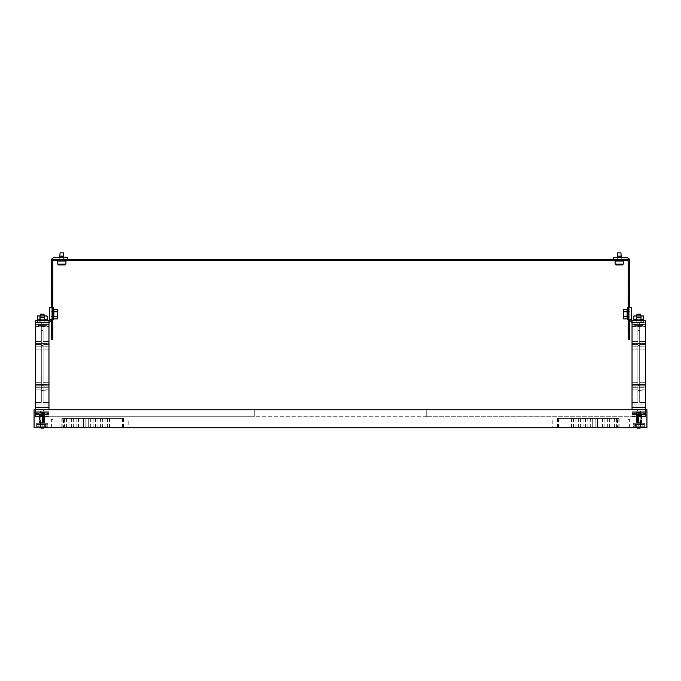 <?xml version="1.0" encoding="UTF-8"?>
<svg xmlns="http://www.w3.org/2000/svg" width="681" height="681" viewBox="0 0 681 681"><rect width="100%" height="100%" fill="white"/><g stroke="black" fill="none" stroke-linecap="round" stroke-linejoin="round"><path stroke-width="0.51" stroke-dasharray="3.4 2.55" d="M47.823 427.762L36.621 427.762L36.621 423.267L47.823 423.267L36.621 423.267L47.823 423.267L47.823 427.762L36.621 427.762L36.621 423.267L47.823 423.267L36.621 423.267L47.823 423.267L47.823 427.762L36.621 427.762L47.823 427.762L38.264 427.762L47.823 427.762L47.823 426.212L42.222 426.212L42.222 424.74L47.823 424.74L47.823 426.212L42.222 426.212L42.222 424.74L42.222 426.212L47.823 426.212L47.823 424.74L46.385 424.74L46.385 426.212L47.823 426.212L47.823 427.762L36.621 427.762L47.823 427.762M644.379 427.762L633.177 427.762L633.177 423.267L644.379 423.267L633.177 423.267L644.379 423.267L644.379 427.762L633.177 427.762L633.177 423.267L644.379 423.267L633.177 423.267L644.379 423.267L644.379 427.762L633.177 427.762L644.379 427.762L634.82 427.762L644.379 427.762L644.379 426.212L638.778 426.212L638.778 424.74L633.177 424.74L633.177 426.212L638.778 426.212L638.778 424.74L638.778 426.212L634.82 426.212L644.379 426.212L642.941 426.212L644.379 426.212L644.379 424.74L644.379 427.762L633.177 427.762L644.379 427.762M630.146 419.59L628.342 419.59M52.658 419.59L50.854 419.59M44.997 416.321L39.447 416.321L39.447 423.267L44.997 423.267L44.997 416.321L39.447 416.321L39.447 423.267L44.997 423.267L44.997 416.321L39.447 416.321L44.997 416.321M641.553 416.321L636.003 416.321L636.003 423.267L641.553 423.267L641.553 416.321L636.003 416.321L636.003 423.267L641.553 423.267L641.553 416.321L636.003 416.321L641.553 416.321M641.553 423.267L636.003 423.267L641.553 423.267M44.997 423.267L39.447 423.267L44.997 423.267M50.854 419.998L52.658 419.998M628.342 419.998L630.146 419.998M645.52 416.321L645.52 409.783L632.036 409.783L632.036 416.321L645.52 416.321L632.036 416.321L632.036 409.783L645.52 409.783L645.52 416.321L645.52 409.783L632.036 409.783L632.036 416.321L645.52 416.321L632.036 416.321L632.036 409.783L645.52 409.783L645.52 416.321L645.52 404.063L645.52 416.321L645.52 412.729L645.52 416.321L645.52 414.525L645.52 416.321L632.036 416.321L632.036 412.729L632.036 416.321L632.036 415.095L632.036 416.321L645.52 416.321M48.964 416.321L48.964 409.783L35.48 409.783L35.48 416.321L48.964 416.321L35.48 416.321L35.48 409.783L48.964 409.783L48.964 416.321L48.964 409.783L35.48 409.783L35.48 416.321L48.964 416.321L35.48 416.321L35.48 409.783L48.964 409.783L48.964 416.321L48.964 404.063L48.964 416.321L48.964 412.729L48.964 416.321L48.964 414.525L48.964 416.321L35.48 416.321L35.48 412.729L35.48 416.321L35.48 415.095L35.48 416.321L48.964 416.321M254.285 416.729L254.285 409.783L254.285 416.729L254.285 409.783L254.285 416.729L426.715 416.729L426.715 409.783L426.715 416.729L35.684 416.729L254.285 416.729M426.715 409.783L426.715 416.729L426.715 409.783L254.285 409.783L645.316 409.783L426.715 409.783M35.684 409.783L35.684 416.729L35.684 409.783L254.285 409.783L35.684 409.783M34.05 409.783L646.95 409.783L646.95 427.762L34.05 427.762L34.05 409.783M645.316 416.729L426.715 416.729L645.316 416.729L645.316 409.783L645.316 416.729M617.531 418.364L557.254 418.364L619.165 418.364L617.531 418.364L617.531 427.762L619.165 427.762L616.577 427.762L616.577 418.364M616.577 427.762L617.531 427.762M571.299 427.762L571.299 418.364M571.461 427.762L571.461 418.364M573.708 427.762L573.708 418.364M573.572 427.762L573.572 418.364M575.888 427.762L575.888 418.364M576.007 427.762L576.007 418.364M578.339 427.762L578.339 418.364M578.229 427.762L578.229 418.364M580.604 427.762L580.604 418.364M580.689 427.762L580.689 418.364M583.072 427.762L583.072 418.364M582.996 427.762L582.996 418.364M585.405 427.762L585.405 418.364M585.464 427.762L585.464 418.364M587.873 427.762L587.873 418.364M587.831 427.762L587.831 418.364M590.274 427.762L590.274 418.364M590.299 427.762L590.299 418.364M592.734 427.762L592.734 418.364L592.725 427.762M595.177 427.762L595.177 418.364L595.177 427.762M597.612 427.762L597.612 418.364L597.629 427.762M600.072 427.762L600.072 418.364M600.046 427.762L600.046 418.364M602.464 427.762L602.464 418.364M602.515 427.762L602.515 418.364M604.941 427.762L604.941 418.364M604.873 427.762L604.873 418.364M607.265 427.762L607.265 418.364M607.35 427.762L607.35 418.364M609.733 427.762L609.733 418.364M609.64 427.762L609.64 418.364M611.981 427.762L611.981 418.364M612.1 427.762L612.1 418.364M614.424 427.762L614.424 418.364M614.296 427.762L614.296 418.364M616.722 427.762L616.722 418.364M619.165 427.762L619.165 418.364M63.469 418.364L123.746 418.364L61.835 418.364L63.469 418.364L63.469 427.762L61.835 427.762L64.423 427.762L64.423 418.364M64.423 427.762L63.469 427.762M109.701 427.762L109.701 418.364M109.539 427.762L109.539 418.364M107.292 427.762L107.292 418.364M107.428 427.762L107.428 418.364M105.112 427.762L105.112 418.364M104.993 427.762L104.993 418.364M102.661 427.762L102.661 418.364M102.771 427.762L102.771 418.364M100.396 427.762L100.396 418.364M100.311 427.762L100.311 418.364M97.928 427.762L97.928 418.364M98.004 427.762L98.004 418.364M95.595 427.762L95.595 418.364M95.536 427.762L95.536 418.364M93.127 427.762L93.127 418.364M93.169 427.762L93.169 418.364M90.726 427.762L90.726 418.364M90.701 427.762L90.701 418.364M88.266 427.762L88.266 418.364L88.275 427.762M85.823 427.762L85.823 418.364L85.823 427.762M83.388 427.762L83.388 418.364L83.371 427.762M80.928 427.762L80.928 418.364M80.954 427.762L80.954 418.364M78.536 427.762L78.536 418.364M78.485 427.762L78.485 418.364M76.059 427.762L76.059 418.364M76.127 427.762L76.127 418.364M73.735 427.762L73.735 418.364M73.65 427.762L73.65 418.364M71.267 427.762L71.267 418.364M71.36 427.762L71.36 418.364M69.019 427.762L69.019 418.364M68.9 427.762L68.9 418.364M66.576 427.762L66.576 418.364M66.704 427.762L66.704 418.364M64.278 427.762L64.278 418.364M61.835 427.762L61.835 418.364M612.057 419.998L552.81 419.998L552.81 427.762L612.057 427.762L612.057 419.998L640.412 419.998L640.412 427.762L640.412 419.998L128.19 419.998L128.19 427.762L68.943 427.762L68.943 419.998L128.19 419.998M128.19 427.762L612.057 427.762M552.81 419.998L68.943 419.998M52.028 419.998L52.028 427.762L40.588 427.762L40.588 419.998L40.588 427.762L68.943 427.762M628.972 427.762L628.972 419.998M52.028 427.762L552.81 427.762M632.036 384.45L632.036 387.719L645.52 387.719L645.52 384.45L632.036 384.45L645.52 384.45L645.52 387.719L632.036 387.719L632.036 384.45M632.036 343.59L632.036 346.859L645.52 346.859L645.52 343.59L632.036 343.59L645.52 343.59L645.52 346.859L632.036 346.859L632.036 343.59M635.143 319.568L636.522 319.568L633.875 319.568L636.522 319.568L635.143 319.568L635.143 320.708L642.413 320.708L635.143 320.708L642.413 320.708L642.413 319.568L641.034 319.568L643.681 319.568L643.681 315.967L633.875 315.967L633.875 319.568L636.522 319.568L635.143 319.568L636.522 319.568L636.522 315.967L641.034 315.967L641.034 319.568L642.413 319.568M637.144 320.955L637.144 319.321L640.412 319.321L640.412 320.955L637.144 320.955L640.412 320.955L640.412 319.321L637.144 319.321L637.144 320.955L640.412 320.955L637.144 320.955M632.036 409.783L632.036 414.159L645.52 414.525L632.036 414.525L632.036 415.095L632.036 414.525L645.52 414.525L632.036 414.525L632.036 415.095L632.036 414.525L645.52 414.525L632.036 414.159L632.036 407.74L632.036 414.525L645.52 414.159L645.52 407.74L632.036 407.74L632.036 414.159L645.52 414.159L645.52 407.17L632.036 407.17L632.036 407.74L645.52 407.74L645.52 389.966L637.876 390.46L639.68 390.46L639.68 329.085L637.876 329.085L639.68 329.085L639.68 341.343L645.52 341.343L645.52 321.934L632.036 321.934L645.52 321.934L632.036 321.934L645.52 321.934L645.52 320.955L632.036 320.955L645.52 320.955L632.036 320.955L645.52 320.955L645.52 322.751L632.036 322.751L645.52 322.751L645.52 324.386L632.036 324.386L645.52 324.386L645.52 326.182L632.036 326.182L645.52 326.182L632.036 326.182L645.52 326.182L645.52 323.977L632.036 323.977L645.52 323.977L645.52 322.505L645.52 344.407L645.52 341.453L639.68 341.453L639.68 322.505L645.52 322.505L645.52 341.453L645.52 322.505L632.036 322.505L645.52 322.505L645.52 320.708L632.036 320.708L632.036 344.407L632.036 322.505L637.876 322.505L632.036 322.505L632.036 326.182L632.036 320.955L632.036 327.987L645.52 327.987L632.036 327.987L632.036 407.17L645.52 407.17L645.52 320.708L645.52 322.505L639.68 322.505L639.68 344.407L639.68 322.505L639.68 344.407L645.52 344.407L639.68 344.407L645.52 344.407L639.68 344.407L639.68 341.453L645.52 341.453L645.52 344.407L645.52 322.505L645.52 326.182L645.52 322.751L632.036 322.751L632.036 341.343L637.876 341.343L637.876 390.46L637.876 389.532L637.876 389.966L632.036 389.966L632.036 407.17L632.036 320.708L645.52 320.708L632.036 320.708L632.036 322.505L637.876 322.505L637.876 341.453L632.036 341.453L632.036 322.505L632.036 344.407L637.876 344.407L632.036 344.407L637.876 344.407L637.876 322.505L637.876 344.407L637.876 341.453L637.876 344.407L632.036 344.407L632.036 341.453L637.876 341.453L637.876 322.505L632.036 322.505L632.036 326.182L632.036 322.751L645.52 322.751L645.52 320.955L645.52 327.987L632.036 327.987L645.52 327.987L645.52 349.106L639.68 349.106L645.52 349.106L645.52 341.343L639.68 341.343L639.68 349.106L639.68 329.085L637.876 329.085L637.876 341.343L632.036 341.343L632.036 349.106L637.876 349.106L637.876 341.343L637.876 382.203L632.036 382.203L632.036 389.966L637.876 389.966L637.876 349.106L632.036 349.106L632.036 382.203L637.876 382.203L637.876 389.532L637.876 329.085L639.68 329.085L639.68 389.966L645.52 389.966L645.52 382.203L639.68 382.203L639.68 349.106L639.68 390.46L639.68 382.203L645.52 382.203L645.52 409.783M645.52 349.004L639.68 349.004L639.68 346.042L645.52 346.042L645.52 385.267L639.68 385.267L639.68 346.042L639.68 382.313L645.52 382.313L639.68 382.313L639.68 385.267L639.68 349.004L645.52 349.004L645.52 346.042L639.68 346.042L645.52 346.042L639.68 346.042L639.68 385.267L645.52 385.267L639.68 385.267L645.52 385.267L645.52 349.004M637.876 349.004L632.036 349.004L632.036 346.042L637.876 346.042L637.876 349.004L637.876 346.042L632.036 346.042L632.036 385.267L632.036 382.313L637.876 382.313L637.876 385.267L632.036 385.267L637.876 385.267L632.036 385.267L637.876 385.267L637.876 346.042L637.876 385.267L637.876 349.004L637.876 382.313L632.036 382.313L632.036 349.004L637.876 349.004M645.52 349.106L645.52 382.203L645.52 349.106M645.52 389.864L639.68 389.864L639.68 386.902L645.52 386.902L645.52 402.428L645.52 386.902L639.68 386.902L639.68 402.428L639.68 386.902L639.68 402.428L639.68 389.864L645.52 389.864L645.52 386.902L639.68 386.902L645.52 386.902L645.52 402.428L639.68 402.428L645.52 402.428L639.68 402.428L645.52 402.428L645.52 389.864M632.036 386.902L637.876 386.902L637.876 389.864L632.036 389.864L632.036 402.428L632.036 389.864L637.876 389.864L637.876 386.902L637.876 402.428L637.876 389.864L637.876 402.428L632.036 402.428L632.036 386.902L632.036 402.428L637.876 402.428L632.036 402.428L637.876 402.428L637.876 386.902L632.036 386.902M632.036 412.729L632.036 409.17L632.036 413.742L632.036 412.729L645.52 412.729L645.52 413.742L645.52 409.17L645.52 413.742L645.52 412.729L632.036 412.729L645.52 412.729L632.036 412.729L645.52 412.729L632.036 412.729L645.52 412.729L632.036 412.729L632.036 411.213L645.52 411.213L632.036 411.213L645.52 411.213L632.036 411.213L632.036 404.063L632.036 409.17L645.52 409.17L645.52 404.063L645.52 409.17L632.036 409.17L645.52 409.17L632.036 409.17L632.036 404.063L645.52 404.063L632.036 404.063L645.52 404.063L632.036 404.063L632.036 412.729M632.036 415.095L645.52 415.095L645.52 414.525L645.52 415.095L632.036 415.095L645.52 415.095L632.036 415.095L632.036 416.321L632.036 413.58L632.036 415.095M35.48 384.45L35.48 387.719L48.964 387.719L48.964 384.45L35.48 384.45L48.964 384.45L48.964 387.719L35.48 387.719L35.48 384.45M35.48 343.59L35.48 346.859L48.964 346.859L48.964 343.59L35.48 343.59L48.964 343.59L48.964 346.859L35.48 346.859L35.48 343.59M38.587 319.568L39.966 319.568L37.319 319.568L39.966 319.568L38.587 319.568L38.587 320.708L45.857 320.708L38.587 320.708L45.857 320.708L45.857 319.568L44.478 319.568L47.125 319.568L47.125 315.967L37.319 315.967L37.319 319.568L39.966 319.568L38.587 319.568L39.966 319.568L39.966 315.967L44.478 315.967L44.478 319.568L45.857 319.568M40.588 320.955L40.588 319.321L43.856 319.321L43.856 320.955L40.588 320.955L43.856 320.955L43.856 319.321L40.588 319.321L40.588 320.955L43.856 320.955L40.588 320.955M35.48 409.783L35.48 414.159L48.964 414.525L35.48 414.525L35.48 415.095L35.48 414.525L48.964 414.525L35.48 414.525L35.48 415.095L35.48 414.525L48.964 414.525L35.48 414.159L35.48 407.74L35.48 414.525L48.964 414.159L48.964 407.74L35.48 407.74L35.48 414.159L48.964 414.159L48.964 407.17L35.48 407.17L35.48 407.74L48.964 407.74L48.964 389.966L41.32 390.46L43.124 390.46L43.124 329.085L41.32 329.085L43.124 329.085L43.124 341.343L48.964 341.343L48.964 321.934L35.48 321.934L48.964 321.934L35.48 321.934L48.964 321.934L48.964 320.955L35.48 320.955L48.964 320.955L35.48 320.955L48.964 320.955L48.964 322.751L35.48 322.751L48.964 322.751L48.964 324.386L35.48 324.386L48.964 324.386L48.964 326.182L35.48 326.182L48.964 326.182L35.48 326.182L48.964 326.182L48.964 323.977L35.48 323.977L48.964 323.977L48.964 322.505L48.964 344.407L48.964 341.453L43.124 341.453L43.124 322.505L48.964 322.505L48.964 341.453L48.964 322.505L35.48 322.505L48.964 322.505L48.964 320.708L35.48 320.708L35.48 344.407L35.48 322.505L41.32 322.505L35.48 322.505L35.48 326.182L35.48 320.955L35.48 327.987L48.964 327.987L35.48 327.987L35.48 407.17L48.964 407.17L48.964 320.708L48.964 322.505L43.124 322.505L43.124 344.407L43.124 322.505L43.124 344.407L48.964 344.407L43.124 344.407L48.964 344.407L43.124 344.407L43.124 341.453L48.964 341.453L48.964 344.407L48.964 322.505L48.964 326.182L48.964 322.751L35.48 322.751L35.48 341.343L41.32 341.343L41.32 390.46L41.32 389.532L41.32 389.966L35.48 389.966L35.48 407.17L35.48 320.708L48.964 320.708L35.48 320.708L35.48 322.505L41.32 322.505L41.32 341.453L35.48 341.453L35.48 322.505L35.48 344.407L41.32 344.407L35.48 344.407L41.32 344.407L41.32 322.505L41.32 344.407L41.32 341.453L41.32 344.407L35.48 344.407L35.48 341.453L41.32 341.453L41.32 322.505L35.48 322.505L35.48 326.182L35.48 322.751L48.964 322.751L48.964 320.955L48.964 327.987L35.48 327.987L48.964 327.987L48.964 349.106L43.124 349.106L48.964 349.106L48.964 341.343L43.124 341.343L43.124 349.106L43.124 329.085L41.32 329.085L41.32 341.343L35.48 341.343L35.48 349.106L41.32 349.106L41.32 341.343L41.32 382.203L35.48 382.203L35.48 389.966L41.32 389.966L41.32 349.106L35.48 349.106L35.48 382.203L41.32 382.203L41.32 389.532L41.32 329.085L43.124 329.085L43.124 389.966L48.964 389.966L48.964 382.203L43.124 382.203L43.124 349.106L43.124 390.46L43.124 382.203L48.964 382.203L48.964 409.783M48.964 349.004L43.124 349.004L43.124 346.042L48.964 346.042L48.964 385.267L43.124 385.267L43.124 346.042L43.124 382.313L48.964 382.313L43.124 382.313L43.124 385.267L43.124 349.004L48.964 349.004L48.964 346.042L43.124 346.042L48.964 346.042L43.124 346.042L43.124 385.267L48.964 385.267L43.124 385.267L48.964 385.267L48.964 349.004M41.32 349.004L35.48 349.004L35.48 346.042L41.32 346.042L41.32 349.004L41.32 346.042L35.48 346.042L35.48 385.267L35.48 382.313L41.32 382.313L41.32 385.267L35.48 385.267L41.32 385.267L35.48 385.267L41.32 385.267L41.32 346.042L41.32 385.267L41.32 349.004L41.32 382.313L35.48 382.313L35.48 349.004L41.32 349.004M48.964 349.106L48.964 382.203L48.964 349.106M48.964 389.864L43.124 389.864L43.124 386.902L48.964 386.902L48.964 402.428L48.964 386.902L43.124 386.902L43.124 402.428L43.124 386.902L43.124 402.428L43.124 389.864L48.964 389.864L48.964 386.902L43.124 386.902L48.964 386.902L48.964 402.428L43.124 402.428L48.964 402.428L43.124 402.428L48.964 402.428L48.964 389.864M35.48 386.902L41.32 386.902L41.32 389.864L35.48 389.864L35.48 402.428L35.48 389.864L41.32 389.864L41.32 386.902L41.32 402.428L41.32 389.864L41.32 402.428L35.48 402.428L35.48 386.902L35.48 402.428L41.32 402.428L35.48 402.428L41.32 402.428L41.32 386.902L35.48 386.902M35.48 412.729L35.48 409.17L35.48 413.742L35.48 412.729L48.964 412.729L48.964 413.742L48.964 409.17L48.964 413.742L48.964 412.729L35.48 412.729L48.964 412.729L35.48 412.729L48.964 412.729L35.48 412.729L48.964 412.729L35.48 412.729L35.48 411.213L48.964 411.213L35.48 411.213L48.964 411.213L35.48 411.213L35.48 404.063L35.48 409.17L48.964 409.17L48.964 404.063L48.964 409.17L35.48 409.17L48.964 409.17L35.48 409.17L35.48 404.063L48.964 404.063L35.48 404.063L48.964 404.063L35.48 404.063L35.48 412.729M35.48 415.095L48.964 415.095L48.964 414.525L48.964 415.095L35.48 415.095L48.964 415.095L35.48 415.095L35.48 416.321L35.48 413.58L35.48 415.095M645.52 384.45L645.52 387.719L645.52 384.45M645.52 343.59L645.52 346.859L645.52 343.59M636.522 319.568L636.522 315.967L636.522 319.568M641.034 315.967L641.034 319.568L641.034 315.967L643.681 315.967L636.522 315.967M641.034 319.568L643.681 319.568L641.034 319.568M640.412 319.321L637.144 319.321L640.412 319.321M642.413 320.708L635.143 320.708M632.036 346.042L632.036 385.267L632.036 346.042L637.876 346.042L632.036 346.042M645.52 407.74L632.036 407.74M645.52 407.17L632.036 407.17M48.964 384.45L48.964 387.719L48.964 384.45M48.964 343.59L48.964 346.859L48.964 343.59M39.966 319.568L39.966 315.967L39.966 319.568M44.478 315.967L44.478 319.568L44.478 315.967L47.125 315.967L39.966 315.967M44.478 319.568L47.125 319.568L44.478 319.568M43.856 319.321L40.588 319.321L43.856 319.321M45.857 320.708L38.587 320.708M35.48 346.042L35.48 385.267L35.48 346.042L41.32 346.042L35.48 346.042M48.964 407.74L35.48 407.74M48.964 407.17L35.48 407.17M640.046 428.111L637.51 428.111M644.379 423.267L642.736 423.267L644.379 423.267L644.379 424.74L642.941 424.74L642.941 426.212L642.941 424.74L638.778 424.74L638.778 426.212L633.177 426.212L634.82 426.212L633.177 426.212L633.177 424.74L634.615 424.74L634.615 426.212L634.615 424.74L644.379 424.74L638.778 424.74L638.778 426.212L638.778 424.74L644.379 424.74L644.379 423.267M640.889 424.578L640.889 426.212L643.962 426.212L643.962 424.578L635.399 424.493L643.962 424.578L640.889 424.493L643.962 424.578L643.962 426.212L640.889 426.212L640.889 424.578M642.157 426.212L643.962 426.212L642.157 426.212L642.157 424.578L642.157 426.212L640.889 426.212L642.157 426.212L642.157 427.94L642.157 426.212M640.889 427.94L640.889 426.212L640.889 427.94M635.399 427.94L635.399 424.493L635.399 427.94M636.667 427.94L636.667 424.493L636.667 427.94M640.566 423.267L636.241 423.267L640.566 423.267M640.566 415.665L639.893 415.665L639.893 422.697L637.663 422.697L637.663 415.665L636.505 415.665L636.241 422.697L636.505 415.665L637.663 415.665L637.663 422.697L639.893 422.697L639.893 415.665L641.051 415.665L641.315 422.697L641.051 415.665L640.217 415.665L640.217 422.697L641.315 422.697L641.051 415.665L641.051 422.697L640.217 422.697L640.217 415.665L639.067 415.665L639.067 422.697L639.893 422.697L637.663 422.697L639.893 422.697L639.893 415.665L640.566 415.665M638.489 415.665L638.489 422.697L639.893 422.697L637.663 422.697L637.663 415.665L639.067 415.665L639.067 422.697L639.067 415.665L637.663 415.665L637.663 422.697L638.489 422.697L638.489 415.665L638.489 422.697L638.489 415.665L639.893 415.665L639.893 422.697L639.067 422.697L639.067 415.665L636.505 415.665L637.339 415.665L637.339 422.697L636.241 422.697L636.505 415.665L636.505 422.697L637.339 422.697L637.339 415.665L636.505 415.665L638.489 415.665M640.744 415.665L636.003 415.665L640.744 415.665M640.744 415.342L636.003 415.342L640.744 415.342M640.566 415.095L636.241 415.095L636.99 415.095L636.318 413.946L636.641 412.397L639.34 412.397L639.459 412.975L636.99 415.095L640.566 415.095L641.238 413.946L640.847 412.397L638.216 412.397L638.097 412.975L641.315 415.095L638.097 412.975L638.216 412.397L640.915 412.397L638.216 412.397L640.847 412.397L640.966 412.975L638.097 412.975L640.966 412.975L641.238 413.946L640.566 415.095L636.241 415.095L640.566 415.095M639.238 409.375L638.123 409.375L639.238 409.375M636.59 412.975L639.459 412.975L639.34 412.397L636.641 412.397L639.34 412.397L636.709 412.397L636.318 413.946L636.99 415.095L639.459 412.975L636.59 412.975M38.264 424.74L36.621 424.74L36.621 426.212L42.222 426.212L36.621 426.212L38.059 426.212L36.621 426.212L36.621 424.74L38.059 424.74L38.059 426.212L38.059 424.74L42.222 424.74L42.222 426.212L46.385 426.212L46.385 424.74L38.264 424.74L42.222 424.74L42.222 426.212L42.222 424.74L38.264 424.74M40.111 424.578L40.111 426.212L37.038 426.212L37.038 424.578L45.601 424.493L37.038 424.578L40.111 424.493L37.038 424.578L37.038 426.212L40.111 426.212L40.111 424.578M43.49 428.111L38.843 427.94L38.843 426.212L37.038 426.212L38.843 426.212L38.843 424.578L38.843 426.212L40.111 426.212L38.843 426.212L38.843 427.94L44.333 427.94L44.333 424.493L44.333 427.94L40.954 428.111M40.111 427.94L40.111 426.212L40.111 427.94M45.601 427.94L45.601 424.493L45.601 427.94L44.333 427.94L45.601 427.94M47.823 423.267L46.18 423.267L47.823 423.267L47.823 424.74L42.222 424.74L42.222 426.212L42.222 424.74L47.823 424.74L47.823 423.267M40.434 423.267L44.759 423.267L40.434 423.267M40.434 415.665L41.107 415.665L41.107 422.697L43.337 422.697L43.337 415.665L44.495 415.665L44.759 422.697L44.495 415.665L43.337 415.665L43.337 422.697L41.107 422.697L41.107 415.665L39.949 415.665L39.685 422.697L39.949 415.665L40.783 415.665L40.783 422.697L39.685 422.697L39.949 415.665L39.949 422.697L40.783 422.697L40.783 415.665L41.933 415.665L41.933 422.697L41.107 422.697L43.337 422.697L41.107 422.697L41.107 415.665L40.434 415.665M42.511 415.665L42.511 422.697L41.107 422.697L43.337 422.697L43.337 415.665L41.933 415.665L41.933 422.697L41.933 415.665L43.337 415.665L43.337 422.697L42.511 422.697L42.511 415.665L42.511 422.697L42.511 415.665L41.107 415.665L41.107 422.697L41.933 422.697L41.933 415.665L44.495 415.665L43.661 415.665L43.661 422.697L44.759 422.697L44.495 415.665L44.495 422.697L43.661 422.697L43.661 415.665L44.495 415.665L42.511 415.665M40.256 415.665L44.997 415.665L40.256 415.665M40.256 415.342L44.997 415.342L40.256 415.342M40.434 415.095L44.759 415.095L44.01 415.095L44.682 413.946L44.359 412.397L41.66 412.397L41.541 412.975L44.01 415.095L40.434 415.095L39.762 413.946L40.153 412.397L42.784 412.397L42.903 412.975L39.685 415.095L42.903 412.975L42.784 412.397L40.085 412.397L42.784 412.397L40.153 412.397L40.034 412.975L42.903 412.975L40.034 412.975L39.762 413.946L40.434 415.095L44.759 415.095L40.434 415.095M41.762 409.375L42.877 409.375L41.762 409.375M44.41 412.975L41.541 412.975L41.66 412.397L44.359 412.397L41.66 412.397L44.291 412.397L44.682 413.946L44.01 415.095L41.541 412.975L44.41 412.975M41.933 415.665L41.107 415.665L41.933 415.665M40.783 415.665L40.783 422.697L40.783 415.665L39.949 415.665L40.783 415.665M43.661 415.665L43.661 422.697L43.661 415.665L44.495 415.665L43.661 415.665M634.82 424.74L638.778 424.74L638.778 426.212L638.778 424.74L634.82 424.74M639.067 415.665L639.893 415.665L639.067 415.665M640.217 415.665L640.217 422.697L640.217 415.665L641.051 415.665L640.217 415.665M637.339 415.665L637.339 422.697L637.339 415.665L636.505 415.665L637.339 415.665M621.004 259.418L617.327 259.418L617.327 257.784L621.004 257.784L621.004 259.418L617.327 259.418L621.004 259.418L621.004 257.784L617.327 257.784L621.004 257.784L617.327 257.784L617.327 259.418L621.004 259.418M628.316 330.311L628.154 264.935L628.316 330.311M628.154 334.192L628.154 330.311L628.154 337.052L628.154 334.192L629.789 334.192L629.789 265.139L629.789 337.052L629.789 262.279L629.789 337.052L629.789 334.192L628.154 334.192M628.154 264.935L628.154 262.279L628.154 264.935M629.789 339.504L629.789 260.729L629.789 339.504L628.154 339.504L628.154 260.729L628.154 339.504L629.789 339.504L629.789 260.729A2.945 2.945 0 0 0 626.843 257.784A2.945 2.945 0 0 1 629.789 260.729A2.945 2.945 0 0 0 626.843 257.784L613.445 257.784L613.445 259.418L613.445 257.784L613.445 259.418L626.843 259.418A1.311 1.311 0 0 1 628.154 260.644A1.311 1.311 0 0 0 626.843 259.418A1.311 1.311 0 0 1 628.154 260.729L628.154 339.504L629.789 339.504M617.122 260.644L617.122 257.784L621.208 257.784L621.208 260.644L51.415 260.644L54.48 260.644L51.415 260.644L51.415 259.418L54.48 259.418L54.48 260.644L54.48 259.418L53.254 259.418L53.254 260.644L53.254 259.418L53.254 260.644L53.254 259.418L621.208 259.418L621.208 260.644L629.584 260.644L626.52 260.644L627.746 260.644L627.746 259.418L627.746 260.644L626.52 260.644L626.52 259.418L626.52 260.644L629.584 260.644L629.584 259.418L621.208 259.418M621.208 256.15L621.208 261.053L617.122 261.053L617.369 252.881L620.961 252.881L621.208 256.15L617.122 256.15M620.961 252.881L617.369 252.881L620.961 252.881M623.251 264.117L622.434 264.935L615.896 264.935L615.079 264.117L615.079 261.053L623.251 261.053L623.251 264.117L615.079 264.117M623.251 261.053L615.079 261.053L623.251 261.053M615.896 264.935L622.434 264.935L615.896 264.935M617.122 261.053L621.208 261.053M641.23 322.343L636.326 322.343L636.326 320.708L641.23 320.708L641.23 322.343L636.326 322.343L641.23 322.343L641.23 320.708L636.326 320.708L641.23 320.708L636.326 320.708L636.326 322.343L641.23 322.343M629.789 314.171L629.789 316.622L629.789 314.171M623.251 310.536L623.251 314.171L623.251 311.719L629.789 311.719L623.166 311.719L623.166 316.622L623.166 311.719L623.166 316.622L629.789 316.622L623.251 316.622L623.251 310.536L623.251 317.806L623.251 314.171L623.251 316.622L628.154 316.622L628.154 308.782L628.154 319.568L628.154 308.782L628.154 319.568L628.154 314.171L628.154 316.622L623.251 316.622M628.478 319.406L628.478 307.633L628.478 319.406L628.478 307.633L628.478 319.406L628.478 307.633L628.478 319.406L628.478 307.633L627.337 307.633L627.337 319.406L627.337 307.633L627.337 319.406L627.337 307.633L627.337 319.406L627.337 307.633L627.337 319.406L631.21 319.406L627.337 319.406L629.789 319.406L629.789 307.633L627.337 307.633L631.423 307.633L627.337 307.633L629.789 307.633L629.789 319.406L629.789 307.633L627.337 307.633L631.423 307.633L631.423 319.406L631.423 307.633L631.423 319.406L629.789 319.406A2.945 2.945 0 0 0 632.734 322.343A2.945 2.945 0 0 1 629.789 319.406L629.789 307.633L629.789 319.406L631.21 319.406L629.789 319.406A2.945 2.945 0 0 0 632.734 322.343L643.681 322.343L632.734 322.343A2.945 2.945 0 0 1 632.036 322.258M643.681 322.343L643.681 320.708L643.681 322.343L632.734 322.343L643.681 322.343L643.681 320.708L632.734 320.708L643.681 320.708L643.681 322.343M632.734 320.708A1.311 1.311 0 0 1 631.423 319.406A1.311 1.311 0 0 0 632.734 320.708L643.681 320.708L632.734 320.708A1.311 1.311 0 0 1 631.423 319.406M640.821 317.44L640.821 322.343L636.735 322.343L636.846 315.967L636.735 317.44L640.821 317.44L636.735 317.44L640.821 317.44L640.821 322.343L636.735 322.343L640.821 322.343L636.735 322.343L636.735 317.44L640.821 317.44L640.71 315.967L640.821 317.44M640.574 314.171L636.982 314.171M642.864 325.407L642.047 326.225L635.509 326.225L634.692 325.407L634.692 322.343L642.864 322.343L642.864 325.407L634.692 325.407L642.864 325.407L642.047 326.225L635.509 326.225L642.047 326.225L635.509 326.225L634.692 325.407L634.692 322.343L642.864 322.343L634.692 322.343L642.864 322.343L642.864 325.407L634.692 325.407L642.864 325.407M623.524 311.813L623.524 309.455L623.524 311.813L623.524 309.455L627.133 309.455L627.133 316.529L627.133 309.455L627.133 311.813L623.524 311.813L627.133 311.813L627.133 318.887L627.133 316.529L623.524 316.529L623.362 314.171L623.524 318.887L623.524 311.813L627.133 311.813M627.133 318.887L623.524 318.887L623.524 316.529L627.133 316.529L627.133 318.887M628.154 273.107L628.154 265.343L628.154 273.107M628.154 281.279L628.154 273.515L628.154 281.279M628.154 289.451L628.154 281.687L628.154 289.451M628.154 297.623L628.154 289.859L628.154 297.623M628.154 305.795L628.154 298.031L628.154 305.795M628.154 313.967L628.154 306.203L628.154 313.967M628.154 322.139L628.154 314.375L628.154 322.139M628.154 330.311L628.154 322.547L628.154 330.311M629.789 265.139L629.789 262.279L629.789 265.139L628.316 265.139L629.789 265.139M628.154 260.729A1.311 1.311 0 0 0 626.843 259.418L613.445 259.418M628.154 319.406L628.154 307.633M629.482 259.418A2.945 2.945 0 0 1 629.584 259.648L629.584 260.644L629.584 259.418L626.52 259.418L626.52 260.644L626.52 259.418L627.746 259.418L627.746 260.644L627.746 259.418L629.584 259.418M626.843 257.784L613.445 257.784M628.478 307.633L629.789 307.633M623.251 311.719L628.154 311.719L628.154 314.171L628.154 311.719L623.251 311.719L623.251 317.806M627.337 314.171L627.337 308.782L627.337 314.171M627.133 316.529L623.524 316.529M59.996 259.418L63.673 259.418L63.673 257.784L59.996 257.784L59.996 259.418L63.673 259.418L59.996 259.418L59.996 257.784L63.673 257.784L59.996 257.784L63.673 257.784L63.673 259.418L59.996 259.418M52.684 330.311L52.846 264.935L52.684 330.311M51.211 337.052L52.846 337.052L51.211 337.052L51.211 334.192L52.846 334.192L52.846 330.311L52.846 337.052L52.846 334.192L51.211 334.192L51.211 265.139L51.211 337.052L51.211 262.279L51.211 337.052L51.211 262.279L51.211 265.139L51.211 262.279L52.846 262.279L52.846 265.343L52.846 262.279L51.211 262.279M51.211 260.729L51.211 339.504L52.846 339.504L52.846 260.729L52.846 339.504L51.211 339.504L52.846 339.504L52.846 260.729A1.311 1.311 0 0 1 54.157 259.418L67.555 259.418L67.555 257.784L67.555 259.418L54.157 259.418A1.311 1.311 0 0 0 52.846 260.644A1.311 1.311 0 0 1 54.157 259.418L67.555 259.418L67.555 257.784L54.157 257.784A2.945 2.945 0 0 0 51.211 260.729A2.945 2.945 0 0 1 54.157 257.784L67.555 257.784L54.157 257.784A2.945 2.945 0 0 0 51.211 260.729L51.211 339.504M59.792 256.15L59.792 261.053L63.878 261.053L63.631 252.881L60.039 252.881L59.792 256.15L63.878 256.15M60.039 252.881L63.631 252.881L60.039 252.881M57.749 264.117L58.566 264.935L65.104 264.935L65.921 264.117L65.921 261.053L57.749 261.053L57.749 264.117L65.921 264.117M57.749 261.053L65.921 261.053L57.749 261.053M65.104 264.935L58.566 264.935L65.104 264.935M63.878 261.053L59.792 261.053M39.77 322.343L44.674 322.343L44.674 320.708L39.77 320.708L39.77 322.343L44.674 322.343L39.77 322.343L39.77 320.708L44.674 320.708L39.77 320.708L44.674 320.708L44.674 322.343L39.77 322.343M51.211 314.171L51.211 316.622L51.211 314.171M57.749 316.622L52.846 316.622L52.846 314.171L52.846 319.568L52.846 308.782L52.846 319.568L52.846 308.782L52.846 316.622L57.749 316.622L57.749 314.171L57.749 316.622L51.211 316.622L57.834 316.622L57.834 311.719L57.834 314.171L57.834 311.719L51.211 311.719L57.749 311.719L57.749 314.171L57.749 310.536L57.749 317.806L57.476 309.455L57.476 318.887L57.476 316.529L57.476 318.887L53.867 318.887L54.063 314.171L53.867 318.887L53.867 316.529L57.476 316.529L53.867 316.529L53.867 309.455L53.867 311.813L57.476 311.813L53.867 311.813L53.867 309.455L57.476 309.455M48.964 322.258A2.945 2.945 0 0 1 48.266 322.343L37.319 322.343L37.319 320.708L48.266 320.708L37.319 320.708L37.319 322.343L48.266 322.343L37.319 322.343L37.319 320.708L48.266 320.708A1.311 1.311 0 0 0 49.577 319.406L53.663 319.406L49.79 319.406L51.211 319.406L51.211 307.633L53.663 307.633L49.577 307.633L53.663 307.633L51.211 307.633L53.663 307.633L52.522 307.633L53.663 307.633L53.663 319.406L53.663 307.633L53.663 319.406L51.211 319.406L51.211 307.633L51.211 319.406L49.577 319.406L49.577 307.633L52.522 307.633L51.211 307.633L51.211 319.406A2.945 2.945 0 0 1 48.266 322.343A2.945 2.945 0 0 0 51.211 319.406L51.211 307.633M49.577 319.406L49.577 307.633L49.577 319.406A1.311 1.311 0 0 1 48.266 320.708L37.319 320.708L37.319 322.343L48.266 322.343A2.945 2.945 0 0 0 51.211 319.406L53.663 319.406L53.663 307.633L53.663 319.406L53.663 307.633L53.663 319.406L49.577 319.406A1.311 1.311 0 0 1 48.266 320.708M40.29 315.967L40.179 322.343L44.265 322.343L44.018 314.171L40.426 314.171L40.179 317.44L44.265 317.44L40.179 317.44L40.179 322.343L44.265 322.343L40.179 322.343L44.265 322.343L44.154 315.967M40.426 314.171L44.018 314.171L40.426 314.171M38.136 325.407L38.953 326.225L45.491 326.225L46.308 325.407L46.308 322.343L38.136 322.343L38.136 325.407L46.308 325.407L38.136 325.407L38.953 326.225L45.491 326.225L38.953 326.225L45.491 326.225L46.308 325.407L46.308 322.343L38.136 322.343L46.308 322.343L38.136 322.343L38.136 325.407L46.308 325.407L38.136 325.407M53.867 318.887L53.663 308.782L53.663 319.406M52.846 273.107L52.846 265.343L52.846 273.107M52.846 281.279L52.846 273.515L52.846 281.279M52.846 289.451L52.846 281.687L52.846 289.451M52.846 297.623L52.846 289.859L52.846 297.623M52.846 305.795L52.846 298.031L52.846 305.795M52.846 313.967L52.846 306.203L52.846 313.967M52.846 322.139L52.846 314.375L52.846 322.139M52.846 330.311L52.846 322.547L52.846 330.311M67.555 259.418L54.157 259.418A1.311 1.311 0 0 0 52.846 260.729M52.846 307.633L52.846 319.406M51.415 259.418L54.48 259.418L51.415 259.418L51.415 260.644L51.415 259.648A2.945 2.945 0 0 1 51.518 259.418M59.792 257.784L59.792 259.418M63.878 260.644L63.878 257.784M40.179 317.44L44.265 317.44L40.179 317.44M57.476 318.887L57.749 311.719L52.846 311.719L52.846 314.171L52.846 311.719L57.749 311.719M53.663 314.171L53.663 308.782L53.663 314.171M53.867 316.529L57.476 316.529M53.867 311.813L57.476 311.813M59.63 260.644L66.329 260.644L59.63 260.644L66.329 260.644L59.63 260.644L59.63 259.418L57.34 259.418L59.63 259.418L59.63 260.644L59.63 259.418L57.34 259.418L66.329 259.418L64.04 259.418L64.04 260.644L64.04 259.418L59.63 259.418L59.63 260.644M616.96 260.644L623.66 260.644L616.96 260.644L623.66 260.644L616.96 260.644L616.96 259.418L614.671 259.418L616.96 259.418L616.96 260.644L616.96 259.418L614.671 259.418L623.66 259.418L621.37 259.418L621.37 260.644L621.37 259.418L616.96 259.418L616.96 260.644M621.37 259.418L621.37 260.644L621.37 259.418L616.96 259.418L621.37 259.418M64.04 259.418L64.04 260.644L64.04 259.418L59.63 259.418L64.04 259.418M54.48 259.418L54.48 260.644L54.48 259.418M558.471 427.762L558.471 418.364M557.722 427.762L557.722 418.364M618.178 427.762L618.178 418.364M122.529 427.762L122.529 418.364M123.278 427.762L123.278 418.364M62.822 427.762L62.822 418.364M629.38 427.762L629.38 419.998M51.62 427.762L51.62 419.998M637.876 385.608L639.68 385.608L637.876 385.608M637.876 330.353L639.68 330.353L637.876 330.353M637.876 345.046L639.68 345.046L637.876 345.046M637.876 345.412L639.68 345.412L637.876 345.412M637.876 384.152L639.68 384.152L637.876 384.152M632.036 326.352L645.52 326.352L632.036 326.352M632.036 413.58L645.52 413.58L632.036 413.58M632.036 413.682L645.52 413.682L632.036 413.682M632.036 413.537L645.52 413.537L632.036 413.537M41.32 385.608L43.124 385.608L41.32 385.608M41.32 330.353L43.124 330.353L41.32 330.353M41.32 345.046L43.124 345.046L41.32 345.046M41.32 345.412L43.124 345.412L41.32 345.412M41.32 384.152L43.124 384.152L41.32 384.152M35.48 326.352L48.964 326.352L35.48 326.352M35.48 413.58L48.964 413.58L35.48 413.58M35.48 413.682L48.964 413.682L35.48 413.682M35.48 413.537L48.964 413.537L35.48 413.537M51.211 265.139L52.684 265.139L51.211 265.139M52.522 319.406L52.522 307.633M51.211 334.192L52.846 334.192L51.211 334.192M557.254 418.364L557.254 427.762M123.746 418.364L123.746 427.762M645.52 413.742L632.036 413.742L645.52 413.742M48.964 413.742L35.48 413.742L48.964 413.742M633.177 427.762L633.177 426.212L633.177 427.762M633.177 424.74L633.177 423.267L633.177 424.74M636.241 423.267L636.241 422.697L636.241 423.267M641.315 423.267L641.315 422.697L641.315 423.267M640.251 422.697L640.251 415.665L640.251 422.697M637.305 422.697L637.305 415.665L637.305 422.697M636.003 415.665L636.241 415.095L636.003 415.665M638.123 409.375L636.641 412.397L638.123 409.375M636.318 413.946L636.241 415.095L636.318 413.946M640.915 412.397L639.433 409.375L640.915 412.397M641.238 413.946L641.553 415.665L641.238 413.946M36.629 427.762L36.621 426.212L36.629 427.762M36.621 424.74L36.621 423.267L36.621 424.74M44.759 423.267L44.759 422.697L44.759 423.267M39.685 423.267L39.685 422.697L39.685 423.267M40.749 422.697L40.749 415.665L40.749 422.697M43.695 422.697L43.695 415.665L43.695 422.697M44.997 415.665L44.759 415.095L44.997 415.665M42.877 409.375L44.359 412.397L42.877 409.375M44.682 413.946L44.759 415.095L44.682 413.946M40.085 412.397L41.567 409.375L40.085 412.397M39.762 413.946L39.447 415.665L39.762 413.946M629.789 262.279L628.154 262.279L629.789 262.279M629.789 337.052L628.154 337.052L629.789 337.052M627.746 308.519L628.154 308.782L627.337 308.782L627.746 308.519M53.663 308.782L52.846 308.782L53.663 308.782L53.867 309.455M57.34 260.644L57.34 259.418L57.34 260.644M614.671 260.644L614.671 259.418L614.671 260.644M623.66 260.644L623.66 259.418L623.66 260.644M66.329 260.644L66.329 259.418L66.329 260.644"/><path stroke-width="1.02" d="M646.95 409.783L34.05 409.783L34.05 427.762L646.95 427.762L646.95 409.783M643.681 315.967L643.681 319.568L641.034 319.568L641.034 315.967L643.681 315.967M635.143 320.708L635.143 319.568M642.413 319.568L642.413 320.708M636.522 315.967L636.522 319.568L633.875 319.568L633.875 315.967L641.034 315.967M632.036 409.783L632.036 320.708L645.52 320.708L645.52 409.783M632.036 407.74L645.52 407.74M632.036 407.17L645.52 407.17M47.125 315.967L47.125 319.568L44.478 319.568L44.478 315.967L47.125 315.967M38.587 320.708L38.587 319.568M45.857 319.568L45.857 320.708M39.966 315.967L39.966 319.568L37.319 319.568L37.319 315.967L44.478 315.967M35.48 409.783L35.48 320.708L48.964 320.708L48.964 409.783M35.48 407.74L48.964 407.74M35.48 407.17L48.964 407.17M42.222 428.111L43.49 428.111M41.584 428.119L40.954 428.111M637.51 428.111L638.778 428.111M640.046 428.111L639.416 428.119M613.445 259.418L613.445 257.784L617.122 257.784L617.369 252.881L620.961 252.881L621.208 257.784L626.843 257.784A2.945 2.945 0 0 1 629.482 259.418M640.574 314.171L640.71 315.967L640.574 314.171L636.982 314.171L636.846 315.967L636.982 314.171M57.953 259.418L57.953 260.644L51.415 260.644L51.415 259.418L629.584 259.648A2.945 2.945 0 0 1 629.789 260.729L629.789 307.633M632.036 322.258A2.945 2.945 0 0 1 629.789 319.406L629.789 339.504L628.154 339.504L628.154 319.406M628.154 307.633L628.154 260.729M613.445 257.784L626.843 257.784M621.208 256.15L617.122 256.15M623.251 264.117L622.434 264.935L615.896 264.935L615.079 264.117L615.079 261.053L623.251 261.053L623.251 264.117L615.079 264.117M623.251 316.622L623.251 311.719M631.423 319.406L631.423 307.633L627.337 307.633L627.337 319.406L631.423 319.406A1.311 1.311 0 0 0 632.734 320.708M623.251 317.806L623.524 309.455L623.524 318.887L627.133 318.887L627.133 309.455L623.524 309.455L623.251 310.536M627.337 319.568L627.133 318.887L627.337 319.568L628.154 319.568L627.337 319.406M627.133 316.529L623.524 316.529M627.133 311.813L623.524 311.813M52.846 319.406L52.846 339.504L51.211 339.504L51.211 337.052M51.211 262.279L51.211 260.729A2.945 2.945 0 0 1 51.415 259.648L51.415 259.418M52.846 260.729A1.311 1.311 0 0 1 52.846 260.644A1.311 1.311 0 0 0 52.846 260.729L52.846 307.633M51.211 339.504L51.211 319.406A2.945 2.945 0 0 1 48.964 322.258M51.211 307.633L51.211 260.729M51.518 259.418A2.945 2.945 0 0 1 54.157 257.784L67.555 257.784L67.555 259.418M63.878 257.784L63.631 252.881L60.039 252.881L59.792 257.784M57.749 264.117L58.566 264.935L65.104 264.935L65.921 264.117L65.921 261.053L57.749 261.053L57.749 264.117L65.921 264.117M63.878 256.15L59.792 256.15M57.749 311.719L57.749 316.622M52.522 319.406L53.663 319.406L53.663 307.633L49.577 307.633L49.577 319.406L52.522 319.406L52.522 307.633M48.266 320.708A1.311 1.311 0 0 0 49.577 319.406M44.154 315.967L44.018 314.171L40.426 314.171L40.29 315.967M57.476 309.455L57.476 318.887L57.476 309.455L53.867 309.455L53.867 318.887L57.476 318.887M53.663 319.406L52.846 319.568L53.663 319.568L53.867 318.887M53.867 316.529L57.476 316.529M53.867 311.813L57.476 311.813M57.953 260.644L629.584 260.644L629.584 259.418M628.478 319.406L628.478 307.633M623.047 259.418L623.047 260.644M627.133 309.455L627.337 308.782L627.133 309.455M53.867 309.455L53.663 308.782"/></g></svg>
